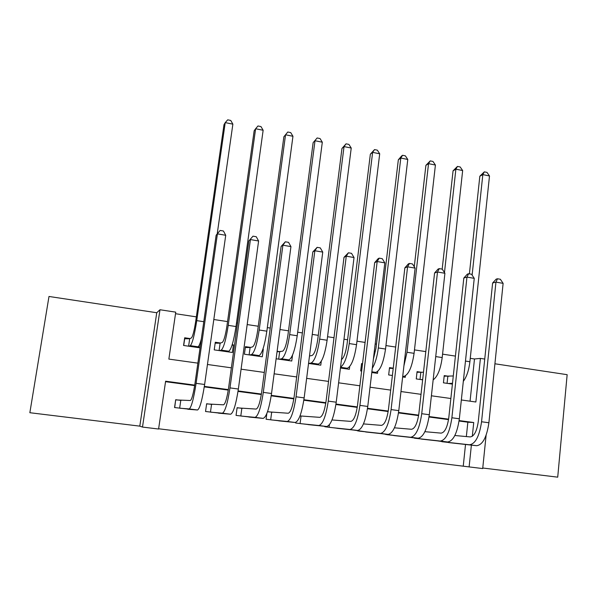 <?xml version="1.0" encoding="UTF-8"?>
<svg xmlns="http://www.w3.org/2000/svg" width="597" height="597" viewBox="0 0 597 597"><rect width="100%" height="100%" fill="white"/><g stroke="black" fill="none" stroke-linecap="round" stroke-linejoin="round"><path stroke-width="0.9" d="M194.726 385.102L165.615 381.199L158.586 429.034L142.496 427.071L159.981 309.753L175.749 312.149L168.861 359.088L197.876 363.14M139.802 426.139L156.75 312.738L48.991 296.47L29.85 412.714L139.802 426.139L142.496 427.071M482.757 468.011L557.717 477.167L567.15 374.685L494.913 363.782M486.107 435.25L482.704 468.563L469.115 466.906L471.384 445.123M158.63 428.765L469.115 466.906M200.98 341.357L200.607 341.521M190.07 338.574L184.682 337.783L183.563 345.469L200.062 347.842M232.196 344.708L233.434 344.887L231.987 345.35M220.606 343.021L215.293 342.245L214.219 349.872L232.39 352.484L233.434 344.887M262.896 349.178L263.307 349.238L262.837 349.357M250.673 347.402L245.442 346.641L244.404 354.215L262.299 356.782L263.307 349.238M280.284 351.715L277.112 351.252M362.528 363.7L361.558 363.558L360.67 370.924L361.64 371.065M393.236 368.17L389.52 367.633L388.669 374.946L392.386 375.483M421.855 372.341L417.072 371.647L416.258 378.916L422.639 379.834M437.123 440.832L453.384 443.108M409.676 437.295L426.176 439.623M381.826 433.706L398.565 436.086M353.558 430.049L370.543 432.489M324.865 426.333L324.813 426.743L342.096 428.84M295.754 422.407L295.672 423.019L313.224 425.139M266.844 413.527L266.09 419.243L283.911 421.37M242.389 408.385L237.106 407.699L236.054 415.4L254.15 417.542M212.002 404.438L206.637 403.744L205.54 411.497L223.935 413.639M463.265 465.936L465.518 444.466M466.347 436.564L467.854 422.198L459.063 421.019M448.541 419.609L429.027 416.997M418.601 415.594L398.49 412.9M388.169 411.52L367.453 408.744M357.237 407.37L335.902 404.512M325.798 403.162L303.821 400.214M293.828 398.878L271.202 395.841M261.329 394.52L238.016 391.401M228.27 390.087L204.271 386.871M194.652 385.587L165.541 381.684M301.776 416.094L300.03 415.863M272.307 412.266L267.546 411.646M181.145 400.43L175.69 399.721L174.555 407.542L193.241 409.661M470.063 401.191L474.488 358.976L470.257 358.342M455.429 356.096L442.571 354.148M425.795 351.603L414.467 349.894M395.684 347.051L385.938 345.573M376.461 344.141L375.185 343.947M365.088 342.417L356.969 341.185M347.588 339.768L343.976 339.223M333.984 337.708L327.552 336.73M318.268 335.327L312.246 334.417M302.366 332.917L297.679 332.208M288.493 330.82L279.986 329.529M270.225 328.051L267.329 327.619M258.255 326.238L247.18 324.567M237.546 323.104L236.509 322.947M227.539 321.589L213.816 319.514M196.338 316.865L175.525 313.716M448.937 376.289L444.228 375.603L443.444 382.819L452.414 384.11M405.438 375.841L405.266 377.334L402.647 376.953M377.752 371.379L377.52 373.349L371.789 372.521M349.685 366.595L349.357 369.297L340.432 368.013M321.261 361.297L320.776 365.192L308.545 363.431L311.037 363.051C314.649 361.185 317.529 353.208 319.679 339.126L344.036 146.593L341.962 148.466L346.044 143.825L348.909 144.407L351.23 148.041L327.111 340.245C324.962 354.297 322.044 362.252 318.343 364.103L315.723 364.461M292.53 355.088L291.754 361.021L276.12 358.775M156.75 312.738L159.981 309.753M474.488 358.976L480.413 358.401L484.742 359.058M472.302 436.295L473.734 422.527L459.123 420.572M448.616 419.161L429.086 416.542M418.669 415.139L398.557 412.445M388.237 411.057L367.521 408.281M357.312 406.915L335.969 404.05M325.865 402.691L303.895 399.744M293.903 398.408L271.269 395.371M261.396 394.05L238.091 390.923M228.345 389.61L204.346 386.393M461.339 399.968L475.869 402.005L480.413 358.401M207.45 364.483L231.367 367.827M241.076 369.177L264.299 372.431M274.135 373.804L296.687 376.953M306.642 378.349L328.537 381.408M338.611 382.811L359.872 385.789M370.05 387.207L390.692 390.095M400.975 391.535L421.019 394.333M431.4 395.789L450.862 398.505M467.854 422.198L473.734 422.527M444.161 376.2L453.287 375.968M452.504 383.281L448.16 383.498M469.399 273.866L479.831 176.219L484.316 171.854L486.98 172.391L489.503 175.958L469.899 361.73C468.869 370.267 466.675 376.804 463.317 381.341M489.503 175.958L482.831 174.615L472.123 275.135M484.316 171.854L482.831 174.615L479.831 176.219M447.832 376.356L447.071 383.341M454.847 435.504L470.22 436.922C474.167 436.325 476.854 431.221 478.272 421.586L492.615 283.015L496.167 279.142L497.502 278.769L500.368 279.269L503.122 283.359L488.898 422.751C486.749 437.295 482.66 444.944 476.615 445.705L448.646 442.578M503.122 283.359L495.95 282.112L481.555 421.766C479.398 436.332 475.346 444.004 469.399 444.78L441.862 441.705M497.502 278.769L495.95 282.112L492.615 283.015M417.004 372.274L423.489 372.215M422.676 379.513L421.042 379.602M442.176 269.128L453.063 170.824L457.466 166.414L460.175 166.959L462.66 170.541L442.198 357.566C440.601 369.177 437.586 376.617 433.153 379.879M462.66 170.541L455.884 169.175L444.474 272.59M457.466 166.414L455.884 169.175L453.063 170.824M420.818 372.416L420.027 379.453M389.445 368.289L393.207 368.416M414.266 266.777L425.9 165.362L430.228 160.891L432.967 161.444L435.414 165.041L414.079 353.334C412.02 367.073 408.609 374.767 403.856 376.408L402.699 376.491M435.414 165.041L428.542 163.653L406.982 352.26L403.908 365.954M430.228 160.891L428.542 163.653L425.9 165.362M361.476 364.245L362.454 364.282M373.401 359.006L375.968 348.335L398.333 159.809L401.587 155.996L402.579 155.287L405.363 155.847L407.773 159.459L385.535 349.036C383.446 362.879 380.192 370.655 375.782 372.371L372.625 372.64M407.773 159.459L400.796 158.048L378.326 347.954C377.17 356.805 375.155 363.595 372.289 368.312M402.579 155.287L400.796 158.048L398.333 159.809M341.469 359.595C343.962 357.67 345.827 352.469 347.073 343.991L370.356 154.183L374.52 149.601L377.349 150.168L379.707 153.795L356.543 344.678C354.431 358.625 351.342 366.491 347.275 368.267L344.387 368.58M379.707 153.795L372.632 152.362L349.23 343.573C347.267 356.775 344.372 364.625 340.544 367.118M374.52 149.601L372.632 152.362L370.356 154.183M424.885 431.683L441.086 433.131C444.795 432.497 447.369 427.325 448.802 417.624L463.824 278.038L467.369 274.127L468.63 273.732L471.54 274.239L474.249 278.359L459.347 418.773C457.168 433.429 453.242 441.168 447.563 441.989L421.363 439.086M474.249 278.359L466.958 277.09L451.884 417.773C449.698 432.452 445.81 440.213 440.228 441.049L414.482 438.205M468.63 273.732L466.958 277.09L463.824 278.038M394.43 427.818L411.497 429.28C414.952 428.609 417.415 423.377 418.87 413.594L434.579 272.986L438.116 269.031L439.295 268.62L442.25 269.135L444.914 273.277L429.31 414.728C427.101 429.504 423.348 437.332 418.049 438.213L393.677 435.549M444.914 273.277L437.504 271.993L421.728 413.714C419.512 428.512 415.803 436.362 410.594 437.258L386.692 434.653M439.295 268.62L437.504 271.993L434.579 272.986M385.789 434.131L385.744 434.534M363.469 423.907L381.423 425.37C384.625 424.654 386.968 419.363 388.446 409.505L404.863 267.852L408.393 263.859L409.49 263.434L412.49 263.956L415.109 268.113L398.789 410.624C396.55 425.519 392.975 433.437 388.057 434.377L365.58 431.959M415.109 268.113L407.579 266.807L391.08 409.587C388.834 424.504 385.304 432.452 380.49 433.407L358.491 431.049M409.49 263.434L407.579 266.807L404.863 267.852M357.67 430.482L357.618 430.937M331.999 419.952L350.872 421.392C353.805 420.631 356.021 415.281 357.521 405.341L374.677 262.628L378.2 258.605L379.207 258.15L382.252 258.688L384.819 262.859L367.759 406.445C365.491 421.46 362.095 429.467 357.588 430.474L337.066 428.31M384.819 262.859L377.17 261.538L359.924 405.393C357.648 420.437 354.297 428.467 349.894 429.489L329.865 427.392M379.207 258.15L377.17 261.538L374.677 262.628M329.38 424.803L329.074 427.288M309.5 355.954L312 355.513C314.403 354.2 316.313 348.894 317.731 339.589L341.962 148.466M351.23 148.041L344.036 146.593L346.044 143.825M300.007 415.93L319.82 417.355C322.477 416.542 324.559 411.132 326.081 401.109L343.999 257.329L348.424 252.792L351.521 253.329L354.036 257.531L336.223 402.199C333.917 417.34 330.716 425.445 326.619 426.512L308.112 424.609M354.036 257.531L346.267 256.18L328.253 401.124C325.94 416.296 322.783 424.422 318.798 425.512L300.806 423.676M348.424 252.792L346.267 256.18L343.999 257.329M301.052 416.042L300.09 423.586M277.038 351.812L282.553 351.215C284.702 349.857 286.493 344.484 287.933 335.111L313.134 142.661L317.134 137.967L320.044 138.556L322.313 142.205L297.216 335.745C295.045 349.909 292.291 357.954 288.963 359.872L286.635 360.282M322.313 142.205L315.015 140.735L289.672 334.611C287.485 348.805 284.784 356.864 281.553 358.812L279.292 359.23M317.134 137.967L313.134 142.661M279.627 351.857L278.672 359.14M267.501 411.781L288.254 413.243C290.627 412.393 292.582 406.915 294.127 396.811L312.813 251.934L317.141 247.337L320.29 247.889L322.753 252.106L304.149 397.878C301.806 413.146 298.806 421.348 295.142 422.489L278.717 420.855M322.753 252.106L314.85 250.74L296.045 396.789C293.694 412.087 290.746 420.31 287.194 421.467L271.299 419.907M317.141 247.337L314.85 250.74L312.813 251.934M271.672 412.228L270.672 419.825M258.516 356.245L258.591 355.708M245.322 347.506L250.098 347.558L252.643 346.85C254.538 345.439 256.21 340.014 257.673 330.559L283.873 136.773L287.776 132.012L290.732 132.609L292.955 136.28L266.852 331.178C264.65 345.454 262.076 353.588 259.135 355.581L257.098 356.036M292.955 136.28L285.545 134.788L259.188 330.022C256.971 344.327 254.449 352.484 251.606 354.499L249.643 354.969M287.776 132.012L283.873 136.773M250.098 347.558L249.106 354.887M237.084 407.855L256.173 409.072C258.24 408.169 260.061 402.624 261.628 392.438L281.12 246.457L285.336 241.8L288.545 242.352L290.948 246.598L271.531 393.49C269.157 408.878 266.359 417.184 263.143 418.393L248.874 417.042M290.948 246.598L282.911 245.203L263.292 392.378C260.911 407.803 258.165 416.131 255.061 417.355L241.337 416.079M285.336 241.8L282.911 245.203L281.12 246.457M241.837 408.355L240.8 416.005M228.935 351.991L229.054 351.133M215.166 343.171L220.121 343.193L222.278 342.424C223.897 340.954 225.457 335.462 226.935 325.94L254.158 130.795L255.62 128.743L228.226 325.365C225.979 339.775 223.636 348.029 221.196 350.126L219.539 350.64M263.143 130.265L255.62 128.743L257.971 125.974L260.971 126.579L263.143 130.265L236.009 326.537C233.77 340.924 231.382 349.148 228.845 351.223L227.106 351.73M220.121 343.193L219.084 350.573M206.614 403.908L223.547 404.826C225.308 403.878 226.987 398.266 228.584 387.99L248.897 240.889L253.001 236.166L256.262 236.733L258.605 240.994L238.367 389.028C235.949 404.542 233.367 412.945 230.614 414.228L218.569 413.169M258.605 240.994L250.434 239.576L229.979 387.893C227.561 403.453 225.032 411.878 222.39 413.176L210.913 412.191M253.001 236.166L248.897 240.889M211.539 404.423L210.465 412.131M198.905 347.678L199.264 345.178M183.712 345.491L184.689 338.768L189.682 338.76L191.428 337.917C192.779 336.402 194.204 330.842 195.712 321.246L223.987 124.721L225.233 122.609L196.756 320.634C194.48 335.156 192.331 343.506 190.309 345.678L188.965 346.245M201.323 338.992C200.032 343.768 198.95 346.372 198.077 346.797L196.652 347.35M232.875 124.154L225.233 122.609L227.703 119.833L230.748 120.452L232.875 124.154L217.211 233.912M189.682 338.76L188.607 346.193M175.667 399.915L174.712 407.557M175.816 399.923L190.376 400.512C191.824 399.505 193.353 393.826 194.973 383.468L216.136 235.225L220.129 230.435L223.442 231.009L225.726 235.293L204.622 384.483C202.174 400.132 199.808 408.639 197.532 409.997L187.786 409.229M225.726 235.293L217.42 233.852L196.1 383.334C193.637 399.02 191.331 407.55 189.174 408.93L180.018 408.236M220.129 230.435L216.136 235.225M180.779 400.43L179.652 408.191M452.489 383.408L452.004 383.341M469.899 361.73L465.466 361.066M476.615 445.705L469.399 444.78M488.898 422.751L481.555 421.766M442.198 357.566L435.728 356.588M403.856 376.408L402.729 376.244M414.079 353.334L406.982 352.26M375.782 372.371L371.879 371.804M385.535 349.036L378.326 347.954M347.275 368.267L340.521 367.297M356.543 344.678L349.23 343.573M447.563 441.989L440.228 441.049M459.347 418.773L451.884 417.773M418.049 438.213L410.594 437.258M429.31 414.728L421.728 413.714M388.057 434.377L380.49 433.407M398.789 410.624L391.08 409.587M357.588 430.474L349.894 429.489M367.759 406.445L359.924 405.393M318.343 364.103L311.037 363.051M327.111 340.245L319.679 339.126M326.619 426.512L318.798 425.512M336.223 402.199L328.253 401.124M288.963 359.872L281.553 358.812M297.216 335.745L289.672 334.611M295.142 422.489L287.194 421.467M304.149 397.878L296.045 396.789M259.135 355.581L251.606 354.499M266.852 331.178L259.188 330.022M263.143 418.393L255.061 417.355M271.531 393.49L263.292 392.378M228.845 351.223L221.196 350.126M236.009 326.537L228.226 325.365M230.614 414.228L222.39 413.176M238.367 389.028L229.979 387.893M198.077 346.797L190.309 345.678M203.793 321.686L196.756 320.634M197.532 409.997L189.174 408.93M204.622 384.483L196.1 383.334"/></g></svg>
